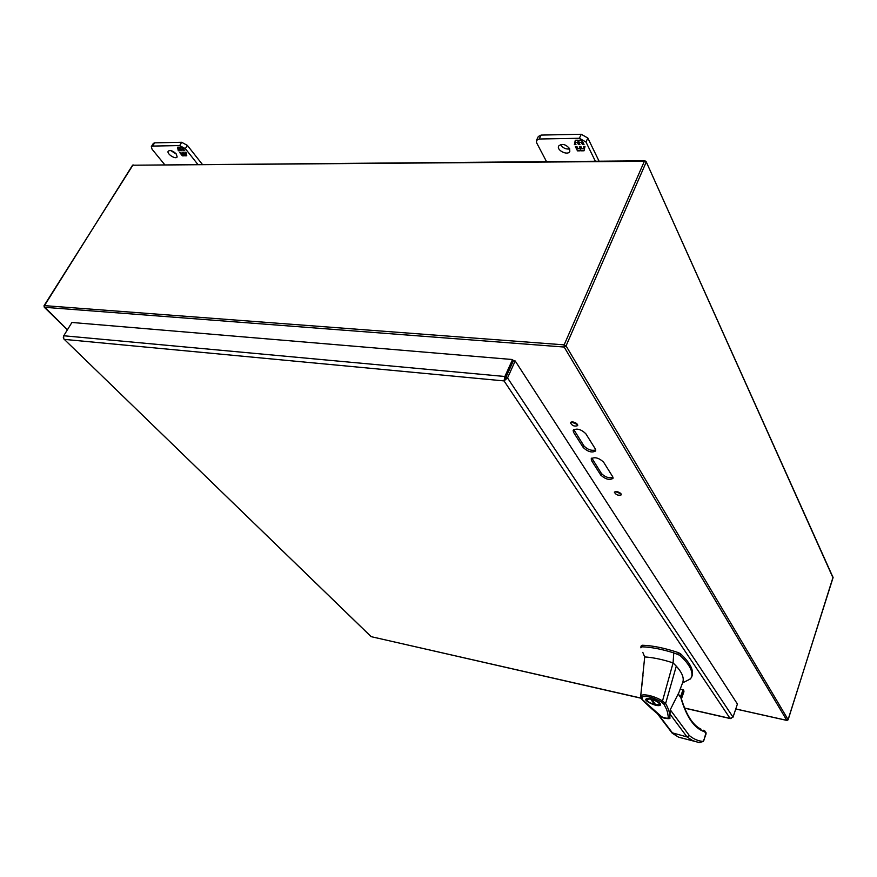 <?xml version="1.0" encoding="UTF-8"?>
<svg xmlns="http://www.w3.org/2000/svg" width="877" height="877" viewBox="0 0 877 877"><rect width="100%" height="100%" fill="white"/><g stroke="black" fill="none" stroke-linecap="round" stroke-linejoin="round"><path stroke-width="1.32" d="M731.1 718.493L730.07 718.395L733.029 717.156L507.531 377.921L504.045 380.914L504.867 376.496L63.747 335.759L63.626 338.73L63.319 337.502M684.564 708.024L730.07 718.395L504.045 380.914L64.668 339.421L63.626 338.73L371.168 636.658M63.648 338.752L370.883 636.45M641.032 698.092L371.092 636.647M63.747 335.759L71.914 322.473L512.552 359.537L504.867 376.496L505.711 377.757L504.823 379.171L505.711 377.757L507.531 377.921L515.194 360.962L737.414 704.023L733.029 717.156M504.045 380.914L504.823 379.171M512.552 359.537L513.374 360.809L505.711 377.757L513.374 360.809L515.194 360.962M154.626 142.841L153.332 143.411L151.315 146.645L152.609 146.075L154.626 142.841L181.692 142.293L179.675 145.582L152.609 146.075M202.291 164.306L187.349 145.374L181.692 142.293M176.54 154.297L170.829 150.592M151.315 146.645L152.05 149.2L164.657 164.602M179.675 145.582L185.332 148.651L187.349 145.374M197.774 164.339L185.332 148.651M176.321 154.023L177.143 156.961C175.696 159.811 166.345 153.749 168.231 151.162C170.291 149.846 172.999 150.8 176.321 154.023M180.399 148.454L180.125 147.15L181.967 147.117L184.773 150.647L183.688 150.669L182.284 148.904L180.629 148.926L182.032 150.691L181.024 150.701L179.621 148.947L177.965 148.969L179.368 150.734L178.283 150.745L177.527 147.193L179.368 147.161L180.399 148.454L180.41 147.139M184.707 154.056L186.362 154.034L184.97 152.28L186.056 152.258L186.779 155.799L184.948 155.821L183.929 154.538L184.192 155.832L182.361 155.854L179.577 152.357L180.651 152.346L182.054 154.089L183.699 154.067L182.306 152.313L183.315 152.302L184.707 154.056M178.283 150.745L178.283 149.375M178.141 148.695L177.823 147.183M179.094 150.384L178.502 150.395M177.965 148.969L179.621 148.947M181.024 150.701L179.84 148.597M180.629 148.926L182.284 148.904M183.688 150.669L182.504 148.553M184.499 150.307L183.896 150.318M186.264 153.3L185.453 152.269M183.699 154.067L182.789 152.313M182.361 155.854L180.059 152.346M184.115 155.481L182.58 155.503M183.929 154.538L184.948 155.821M186.702 155.448L185.157 155.47M541.098 135.08L538.325 136.494L536.439 140.408L539.212 139.004L541.098 135.08L581.232 134.269L579.379 138.27L539.212 139.004M599.068 161.182L587.831 138.029L581.232 134.269M569.754 148.947C565.764 149.452 562.705 147.983 560.567 144.53M536.439 140.408L536.647 142.841L546.514 161.598M579.379 138.27L585.979 142.03L587.831 138.029M595.351 161.215L585.979 142.03M569.622 148.651L569.82 151.381C568 155.974 556.292 150.362 558.649 146.031C562.036 143.28 565.687 144.157 569.622 148.651M578.809 141.8L579.149 140.188L581.889 140.145L584.016 144.475L582.394 144.497L581.33 142.348L578.864 142.381L579.927 144.541L578.436 144.562L577.373 142.414L574.917 142.447L575.981 144.595L574.369 144.628L575.29 140.254L578.02 140.21L578.809 141.8L579.258 140.188M581.966 148.651L584.422 148.619L583.358 146.481L584.981 146.459L584.027 150.789L581.308 150.822L580.53 149.254L580.19 150.833L577.483 150.866L575.356 146.591L576.956 146.569L578.02 148.706L580.475 148.673L579.412 146.536L580.903 146.514L581.966 148.651M574.369 144.628L574.928 142.491M574.961 142.359L575.4 140.254M575.772 144.179L574.567 144.201M574.917 142.447L577.373 142.414M578.436 144.562L577.57 141.986M579.719 144.124L578.634 144.135M578.864 142.381L581.33 142.348M582.394 144.497L581.528 141.921M583.808 144.058L582.591 144.08M584.597 148.169L583.764 146.47M580.475 148.673L579.818 146.536M577.483 150.866L575.761 146.591M580.278 150.405L577.68 150.449M580.53 149.254L581.308 150.822M584.115 150.362L581.495 150.395M682.668 682.547L682.712 682.459C684.312 678.151 682.174 672.714 676.299 666.147L665.621 703.486C668.669 708.923 670.072 713.637 669.809 717.605L669.798 717.693M669.831 717.441L670.247 709.767L678.162 693.992L680.87 697.018M665.621 703.486L663.988 704.319C666.038 708.594 667.244 709.35 668.164 716.29C669.074 718.647 666.926 718.822 661.729 716.805L641.482 698.837M676.299 666.147L673.087 662.891L662.497 701.03L665.61 703.529M643.027 675.049L640.681 696.261L644.705 656.939L642.797 652.345M689.64 679.335L691.482 677.526C693.378 671.738 689.541 664.36 679.993 655.382L673.766 652.883L673.087 662.891C663.604 659.8 654.955 657.882 647.149 657.125L644.705 656.939M703.968 730.355L704.549 731.736C694.354 728.458 686.45 717.134 680.859 697.763L678.162 693.992M671.87 732.723L687.02 736.921L689.333 735.551C693.74 739.19 698.41 741.142 703.365 741.416L704.023 739.475M641.975 696.952L641.131 695.593C643.751 693.378 655.59 696.426 662.497 701.03L661.291 701.918C653.003 697.259 646.568 695.604 641.975 696.952L642.183 699.364M660.206 703.628L660.556 704.812C658.791 708.035 644.025 701.063 645.834 699.199C647.062 698.202 649.221 698.213 652.324 699.221C655.294 700.164 659.668 702.356 660.206 703.628M663.988 704.319L661.291 701.918M673.766 652.883C661.62 649.112 650.942 647.083 641.723 646.798L640.923 647.829M691.482 677.526L692.03 675.981C693.926 670.171 690.1 662.782 680.563 653.803L678.403 652.631C664.722 648.037 652.685 645.571 642.304 645.242L641.372 645.768M685.233 738.807L678.634 737.206L672.922 733.534L658.309 714.317M680.223 689.048L683.062 689.673L680.618 696.601M681.111 697.818L683.808 690.144L683.062 689.673M683.808 690.144L683.632 692.391M703.365 741.416L706.128 733.764L704.867 731.001M669.896 713.922L687.02 736.921L692.644 740.594L698.991 742.611L703.365 741.46M705.985 733.731L703.672 730.234M651.622 699.397C656.599 700.964 659.219 702.641 659.504 704.417L655.733 704.856L651.743 699.057M655.009 703.88L654.735 704.626C649.78 703.058 647.16 701.381 646.886 699.605L650.745 698.805M654.735 704.626L650.613 699.166M613.023 477.45C608.89 478.414 605.02 477.099 601.436 473.492L591.832 458.079M595.779 449.956C591.591 451.019 587.634 449.671 583.939 445.911L573.755 429.511M577.57 424.578L571.223 421.925M621.037 493.828L615.226 491.548M603.573 462.124L612.683 476.682L612.99 478.382C609.515 480.399 605.437 479.302 600.778 475.104L591.547 460.6L591.208 458.781C594.738 456.72 598.859 457.827 603.573 462.124M585.759 433.644L595.384 449.024L595.724 450.888C592.172 453.025 588.018 451.907 583.26 447.555L573.503 432.229L573.141 430.234C576.748 428.053 580.958 429.182 585.759 433.644M572.637 421.859C575.948 422.615 577.647 423.865 577.713 425.619C574.369 426.737 571.925 425.718 570.368 422.561L572.637 421.859M616.586 491.548C619.611 492.271 621.179 493.367 621.289 494.847C618.23 495.812 615.917 494.902 614.338 492.118L616.586 491.548M670.247 709.767L689.333 735.551M677.833 654.22L678.403 652.631M642.304 645.242L641.723 646.798M679.993 655.382L680.563 653.803M683.95 691.504L681.385 698.783M44.146 306.139L132.241 165.709M735.77 708.945L786.822 720.357L564.163 347.04L44.497 307.301L44.332 305.624L564.152 344.858L644.365 161.291L132.559 165.216L644.792 160.82M735.759 709L786.899 720.434L788.116 719.644L566.06 345.9L564.163 347.04L564.152 344.858L566.06 345.9L646.13 162.289L644.365 161.291L644.924 160.82L646.119 161.576L833.095 577.57L788.006 719.874M833.007 577.833L646.196 161.741M592.227 458.967L591.547 460.6M601.436 473.492L600.778 475.104M574.205 430.574L573.503 432.229M583.939 445.911L583.26 447.555M44.146 306.61L67.43 329.774M833.084 577.088L788.138 719.765L787.086 720.39M730.355 718.592L684.619 708.156M641.109 698.235L371.114 636.647M641.745 699.155C649.802 707.651 661.368 717.518 664.24 718.175C668.822 718.954 670.675 718.789 669.798 717.682L669.94 717.265M682.712 682.459L678.502 693.641M690.583 678.853L682.536 682.909M657.158 713.396L672.177 733.128M640.681 696.261L641.69 699.101M672.527 733.38L678.634 737.206L699.978 742.72M706.018 732.591L703.782 740.648M701.074 729.215C692.666 725.136 685.957 714.481 680.947 697.248M640.802 647.116L641.383 645.56M681.418 698.881L683.863 691.931M659.91 703.277L659.504 704.417M647.292 698.465L646.886 699.605M67.376 329.862L44.267 307.224L44.025 305.722L133.074 164.854"/></g></svg>

